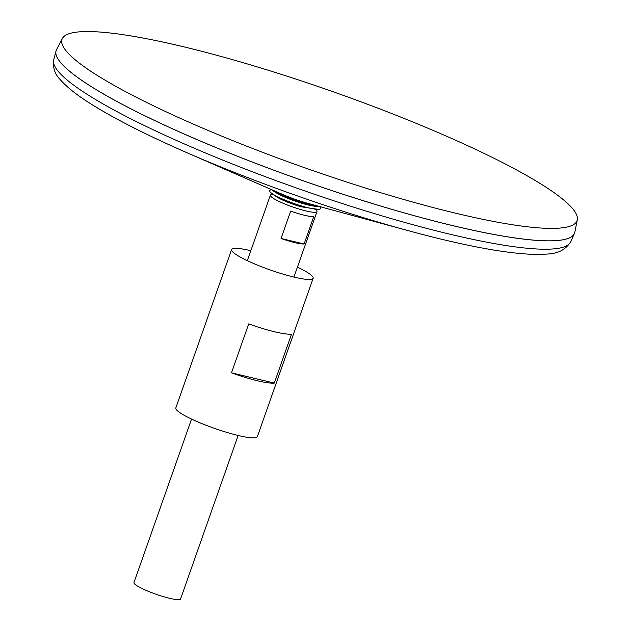 <?xml version="1.0" encoding="UTF-8"?>
<svg xmlns="http://www.w3.org/2000/svg" width="631" height="631" viewBox="0 0 631 631"><rect width="100%" height="100%" fill="white"/><g stroke="black" fill="none" stroke-linecap="round" stroke-linejoin="round"><path stroke-width="0.95" d="M273.815 190.601A27.291 4.054 19.4 0 0 274.382 190.948A27.291 4.054 19.4 0 0 317.188 205.872M56.183 50.496A274.8 40.834 19.4 0 0 56.033 50.985A274.8 40.834 19.4 0 0 95.384 89.168A274.8 40.834 19.4 0 0 378.939 205.532A274.8 40.834 19.4 0 0 574.399 233.533A274.8 40.834 19.4 0 0 574.589 233.052M57.105 57.318A274.777 40.826 19.4 0 0 95.407 89.176A274.777 40.826 19.4 0 0 361.413 200.137A274.777 40.826 19.4 0 0 569.596 237.8M62.351 38.499L56.538 49.683A274.8 40.834 19.4 0 0 95.391 89.145A274.8 40.834 19.4 0 0 383.151 206.763A274.8 40.834 19.4 0 0 574.825 232.2L577.294 219.84A273.026 40.573 19.4 0 0 333.018 91.708A273.026 40.573 19.4 0 0 62.351 38.499A273.026 40.573 19.4 0 0 100.96 77.708A273.026 40.573 19.4 0 0 386.858 194.561A273.026 40.573 19.4 0 0 577.294 219.84M191.548 419.071L133.961 582.579A24.704 3.668 19.4 0 0 137.487 586.057A24.704 3.668 19.4 0 0 163.113 596.555A24.704 3.668 19.4 0 0 180.561 598.993L238.147 435.477M273.191 194.522A24.704 3.668 19.4 0 0 270.376 195.216A24.704 3.668 19.4 0 0 273.901 198.694A24.704 3.668 19.4 0 0 299.528 209.192A24.704 3.668 19.4 0 0 316.975 211.622A24.704 3.668 19.4 0 0 315.216 209.326M313.741 216.63L304.11 243.984A24.704 3.668 -160.6 0 1 281.055 238.471L290.686 211.117A24.704 3.668 19.4 0 0 313.741 216.63M281.055 238.471L304.11 243.984M272.789 190.373A25.027 3.715 19.4 0 0 275.771 192.589A25.027 3.715 19.4 0 0 298.455 202.204A25.027 3.715 19.4 0 0 318.127 206.345M271.251 189.481L269.934 190.286A26.952 4.007 19.4 0 0 270.786 192.621A26.952 4.007 19.4 0 0 273.428 194.474A26.952 4.007 19.4 0 0 296.815 204.483A26.952 4.007 19.4 0 0 318.284 209.342A26.952 4.007 19.4 0 0 320.414 208.064L319.885 206.605M250.83 250.72A43.231 6.42 19.4 0 0 231.609 249.545L175.82 407.942A43.231 6.42 19.4 0 0 181.988 414.023A43.231 6.42 19.4 0 0 226.837 432.401A43.231 6.42 19.4 0 0 257.369 436.66L313.15 278.255A43.231 6.42 19.4 0 0 297.43 267.134M231.609 249.545A43.231 6.42 19.4 0 0 237.769 255.626A43.231 6.42 19.4 0 0 282.617 274.004A43.231 6.42 19.4 0 0 313.15 278.255M231.482 372.834L248.724 323.877A43.231 6.42 19.4 0 0 291.538 334.115L274.296 383.08A43.231 6.42 -160.6 0 1 231.482 372.834L274.296 383.08M408.36 230.701C464.479 245.924 507.087 253.843 536.184 254.451C547.479 253.709 561.298 256.028 570.637 241.918A274.043 40.723 19.4 0 1 375.721 213.996A274.043 40.723 19.4 0 1 92.946 97.955A274.043 40.723 19.4 0 1 53.706 59.882C52.688 67.667 54.834 74.213 60.142 79.514C67.28 87.756 79.151 96.898 95.77 106.931C119.117 121.097 149.594 136.391 187.202 152.82L282.585 194.427A30.556 4.543 19.4 0 0 307.96 203.363L408.36 230.701A266.345 39.579 19.4 0 1 187.202 152.82A266.345 39.579 19.4 0 1 96.362 107.246M570.637 241.918L574.399 233.533M53.706 59.882L56.033 50.985M293.928 277.08L316.975 211.622M247.328 260.666L270.376 195.216M318.284 209.342L300.845 206.747C289.463 203.253 281.347 199.909 276.496 196.73L270.786 192.621"/></g></svg>
